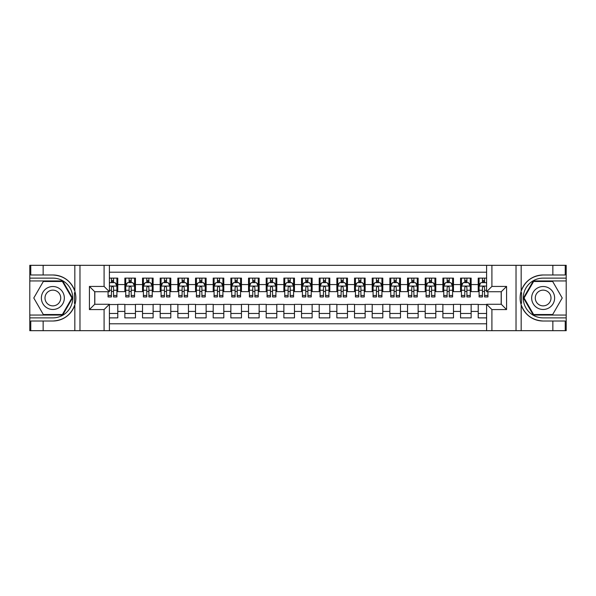 <?xml version="1.0" encoding="UTF-8"?>
<svg xmlns="http://www.w3.org/2000/svg" width="596" height="596" viewBox="0 0 596 596"><rect width="100%" height="100%" fill="white"/><g stroke="black" fill="none" stroke-linecap="round" stroke-linejoin="round"><path stroke-width="0.89" d="M109.396 330.683L486.604 330.683L486.604 304.273L501.273 304.273L501.273 291.727L486.604 291.727L486.604 265.317L109.396 265.317L109.396 291.727L94.727 291.727L94.727 304.273L109.396 304.273L109.396 330.683L43.143 330.683L43.143 321.013L52.858 321.013A23.013 23.013 0 0 0 74.828 304.832C76.176 300.28 76.176 295.728 74.828 291.168A23.013 23.013 0 0 0 52.858 274.987L43.143 274.987L43.143 265.317L29.8 265.317L29.8 315.053L62.699 315.053L72.541 298L62.699 280.947L29.8 280.947M486.604 278.123L478.215 278.123L478.215 284.575L471.145 284.575L471.145 291.638L478.215 291.638L478.215 284.575M471.145 284.575L471.145 278.123L460.544 278.123L460.544 284.575L453.482 284.575L453.482 291.638L460.544 291.638L460.544 284.575M453.482 284.575L453.482 278.123L442.88 278.123L442.88 284.575L435.81 284.575L435.81 291.638L442.88 291.638L442.88 284.575M435.81 284.575L435.81 278.123L425.209 278.123L425.209 284.575L418.139 284.575L418.139 291.638L425.209 291.638L425.209 284.575M418.139 284.575L418.139 278.123L407.545 278.123L407.545 284.575L400.475 284.575L400.475 291.638L407.545 291.638L407.545 284.575M400.475 284.575L400.475 278.123L389.873 278.123L389.873 284.575L382.803 284.575L382.803 291.638L389.873 291.638L389.873 284.575M382.803 284.575L382.803 278.123L372.202 278.123L372.202 284.575L365.139 284.575L365.139 291.638L372.202 291.638L372.202 284.575M365.139 284.575L365.139 278.123L354.538 278.123L354.538 284.575L347.468 284.575L347.468 291.638L354.538 291.638L354.538 284.575M347.468 284.575L347.468 278.123L336.867 278.123L336.867 284.575L329.804 284.575L329.804 291.638L336.867 291.638L336.867 284.575M329.804 284.575L329.804 278.123L319.203 278.123L319.203 284.575L312.133 284.575L312.133 291.638L319.203 291.638L319.203 284.575M312.133 284.575L312.133 278.123L301.531 278.123L301.531 284.575L294.469 284.575L294.469 291.638L301.531 291.638L301.531 284.575M294.469 284.575L294.469 278.123L283.867 278.123L283.867 284.575L276.797 284.575L276.797 291.638L283.867 291.638L283.867 284.575M276.797 284.575L276.797 278.123L266.196 278.123L266.196 284.575L259.133 284.575L259.133 291.638L266.196 291.638L266.196 284.575M259.133 284.575L259.133 278.123L248.532 278.123L248.532 284.575L241.462 284.575L241.462 291.638L248.532 291.638L248.532 284.575M241.462 284.575L241.462 278.123L230.861 278.123L230.861 284.575L223.798 284.575L223.798 291.638L230.861 291.638L230.861 284.575M223.798 284.575L223.798 278.123L213.197 278.123L213.197 284.575L206.127 284.575L206.127 291.638L213.197 291.638L213.197 284.575M206.127 284.575L206.127 278.123L195.525 278.123L195.525 284.575L188.455 284.575L188.455 291.638L195.525 291.638L195.525 284.575M188.455 284.575L188.455 278.123L177.861 278.123L177.861 284.575L170.791 284.575L170.791 291.638L177.861 291.638L177.861 284.575M170.791 284.575L170.791 278.123L160.19 278.123L160.19 284.575L153.12 284.575L153.12 291.638L160.19 291.638L160.19 284.575M153.12 284.575L153.12 278.123L142.519 278.123L142.519 284.575L135.456 284.575L135.456 291.638L142.519 291.638L142.519 284.575M135.456 284.575L135.456 278.123L124.855 278.123L124.855 291.638L117.784 291.638L117.784 278.123L109.396 278.123M109.396 317.877L117.784 317.877L117.784 304.362L124.855 304.362L124.855 317.877L135.456 317.877L135.456 304.362L142.519 304.362L142.519 311.425L135.456 311.425M142.519 311.425L142.519 317.877L153.12 317.877L153.12 304.362L160.19 304.362L160.19 311.425L153.12 311.425M160.19 311.425L160.19 317.877L170.791 317.877L170.791 304.362L177.861 304.362L177.861 311.425L170.791 311.425M177.861 311.425L177.861 317.877L188.455 317.877L188.455 304.362L195.525 304.362L195.525 311.425L188.455 311.425M195.525 311.425L195.525 317.877L206.127 317.877L206.127 304.362L213.197 304.362L213.197 311.425L206.127 311.425M213.197 311.425L213.197 317.877L223.798 317.877L223.798 304.362L230.861 304.362L230.861 311.425L223.798 311.425M230.861 311.425L230.861 317.877L241.462 317.877L241.462 304.362L248.532 304.362L248.532 311.425L241.462 311.425M248.532 311.425L248.532 317.877L259.133 317.877L259.133 304.362L266.196 304.362L266.196 311.425L259.133 311.425M266.196 311.425L266.196 317.877L276.797 317.877L276.797 304.362L283.867 304.362L283.867 311.425L276.797 311.425M283.867 311.425L283.867 317.877L294.469 317.877L294.469 304.362L301.531 304.362L301.531 311.425L294.469 311.425M301.531 311.425L301.531 317.877L312.133 317.877L312.133 304.362L319.203 304.362L319.203 311.425L312.133 311.425M319.203 311.425L319.203 317.877L329.804 317.877L329.804 304.362L336.867 304.362L336.867 311.425L329.804 311.425M336.867 311.425L336.867 317.877L347.468 317.877L347.468 304.362L354.538 304.362L354.538 311.425L347.468 311.425M354.538 311.425L354.538 317.877L365.139 317.877L365.139 304.362L372.202 304.362L372.202 311.425L365.139 311.425M372.202 311.425L372.202 317.877L382.803 317.877L382.803 304.362L389.873 304.362L389.873 311.425L382.803 311.425M389.873 311.425L389.873 317.877L400.475 317.877L400.475 304.362L407.545 304.362L407.545 311.425L400.475 311.425M407.545 311.425L407.545 317.877L418.139 317.877L418.139 304.362L425.209 304.362L425.209 311.425L418.139 311.425M425.209 311.425L425.209 317.877L435.81 317.877L435.81 304.362L442.88 304.362L442.88 311.425L435.81 311.425M442.88 311.425L442.88 317.877L453.482 317.877L453.482 304.362L460.544 304.362L460.544 311.425L453.482 311.425M460.544 311.425L460.544 317.877L471.145 317.877L471.145 304.362L478.215 304.362L478.215 311.425L471.145 311.425M486.604 272.208L109.396 272.208M109.396 323.792L486.604 323.792M478.215 311.425L478.215 317.877L486.604 317.877M94.816 291.727L94.816 304.273M501.184 304.273L501.184 291.727M111.43 282.541L113.545 282.541M116.905 282.541L117.784 282.541M111.43 291.466L113.545 291.466M116.905 291.466L117.784 291.466M109.396 304.534L117.784 304.534M109.396 313.459L117.784 313.459M124.855 291.466L125.734 291.466M129.094 291.466L131.217 291.466M134.569 291.466L135.456 291.466M124.855 282.541L125.734 282.541M129.094 282.541L131.217 282.541M134.569 282.541L135.456 282.541M124.855 304.534L135.456 304.534M124.855 313.459L135.456 313.459M142.519 304.534L153.12 304.534M142.519 313.459L153.12 313.459M142.519 282.541L143.405 282.541M146.765 282.541L148.881 282.541M152.241 282.541L153.12 282.541M142.519 291.466L143.405 291.466M146.765 291.466L148.881 291.466M152.241 291.466L153.12 291.466M160.19 304.534L170.791 304.534M160.19 313.459L170.791 313.459M160.19 282.541L161.076 282.541M164.429 282.541L166.552 282.541M169.905 282.541L170.791 282.541M160.19 291.466L161.076 291.466M164.429 291.466L166.552 291.466M169.905 291.466L170.791 291.466M177.861 304.534L188.455 304.534M177.861 313.459L188.455 313.459M177.861 282.541L178.74 282.541M182.1 282.541L184.216 282.541M187.576 282.541L188.455 282.541M177.861 291.466L178.74 291.466M182.1 291.466L184.216 291.466M187.576 291.466L188.455 291.466M195.525 304.534L206.127 304.534M195.525 313.459L206.127 313.459M195.525 282.541L196.412 282.541M199.764 282.541L201.888 282.541M205.24 282.541L206.127 282.541M195.525 291.466L196.412 291.466M199.764 291.466L201.888 291.466M205.24 291.466L206.127 291.466M213.197 304.534L223.798 304.534M213.197 313.459L223.798 313.459M213.197 282.541L214.076 282.541M217.436 282.541L219.552 282.541M222.911 282.541L223.798 282.541M213.197 291.466L214.076 291.466M217.436 291.466L219.552 291.466M222.911 291.466L223.798 291.466M230.861 304.534L241.462 304.534M230.861 313.459L241.462 313.459M230.861 282.541L231.747 282.541M235.1 282.541L237.223 282.541M240.575 282.541L241.462 282.541M230.861 291.466L231.747 291.466M235.1 291.466L237.223 291.466M240.575 291.466L241.462 291.466M248.532 304.534L259.133 304.534M248.532 313.459L259.133 313.459M248.532 282.541L249.411 282.541M252.771 282.541L254.887 282.541M258.247 282.541L259.133 282.541M248.532 291.466L249.411 291.466M252.771 291.466L254.887 291.466M258.247 291.466L259.133 291.466M266.196 304.534L276.797 304.534M266.196 313.459L276.797 313.459M266.196 282.541L267.082 282.541M270.435 282.541L272.558 282.541M275.918 282.541L276.797 282.541M266.196 291.466L267.082 291.466M270.435 291.466L272.558 291.466M275.918 291.466L276.797 291.466M283.867 304.534L294.469 304.534M283.867 313.459L294.469 313.459M283.867 282.541L284.746 282.541M288.106 282.541L290.23 282.541M293.582 282.541L294.469 282.541M283.867 291.466L284.746 291.466M288.106 291.466L290.23 291.466M293.582 291.466L294.469 291.466M301.531 304.534L312.133 304.534M301.531 313.459L312.133 313.459M301.531 282.541L302.418 282.541M305.77 282.541L307.894 282.541M311.254 282.541L312.133 282.541M301.531 291.466L302.418 291.466M305.77 291.466L307.894 291.466M311.254 291.466L312.133 291.466M319.203 304.534L329.804 304.534M319.203 313.459L329.804 313.459M319.203 282.541L320.082 282.541M323.442 282.541L325.565 282.541M328.918 282.541L329.804 282.541M319.203 291.466L320.082 291.466M323.442 291.466L325.565 291.466M328.918 291.466L329.804 291.466M336.867 304.534L347.468 304.534M336.867 313.459L347.468 313.459M336.867 282.541L337.753 282.541M341.113 282.541L343.229 282.541M346.589 282.541L347.468 282.541M336.867 291.466L337.753 291.466M341.113 291.466L343.229 291.466M346.589 291.466L347.468 291.466M354.538 304.534L365.139 304.534M354.538 313.459L365.139 313.459M354.538 282.541L355.425 282.541M358.777 282.541L360.9 282.541M364.253 282.541L365.139 282.541M354.538 291.466L355.425 291.466M358.777 291.466L360.9 291.466M364.253 291.466L365.139 291.466M372.202 304.534L382.803 304.534M372.202 313.459L382.803 313.459M372.202 282.541L373.089 282.541M376.449 282.541L378.564 282.541M381.924 282.541L382.803 282.541M372.202 291.466L373.089 291.466M376.449 291.466L378.564 291.466M381.924 291.466L382.803 291.466M389.873 304.534L400.475 304.534M389.873 313.459L400.475 313.459M389.873 282.541L390.76 282.541M394.112 282.541L396.236 282.541M399.588 282.541L400.475 282.541M389.873 291.466L390.76 291.466M394.112 291.466L396.236 291.466M399.588 291.466L400.475 291.466M407.545 304.534L418.139 304.534M407.545 313.459L418.139 313.459M407.545 282.541L408.424 282.541M411.784 282.541L413.9 282.541M417.26 282.541L418.139 282.541M407.545 291.466L408.424 291.466M411.784 291.466L413.9 291.466M417.26 291.466L418.139 291.466M425.209 304.534L435.81 304.534M425.209 313.459L435.81 313.459M425.209 282.541L426.095 282.541M429.448 282.541L431.571 282.541M434.924 282.541L435.81 282.541M425.209 291.466L426.095 291.466M429.448 291.466L431.571 291.466M434.924 291.466L435.81 291.466M442.88 304.534L453.482 304.534M442.88 313.459L453.482 313.459M442.88 282.541L443.759 282.541M447.119 282.541L449.235 282.541M452.595 282.541L453.482 282.541M442.88 291.466L443.759 291.466M447.119 291.466L449.235 291.466M452.595 291.466L453.482 291.466M460.544 304.534L471.145 304.534M460.544 313.459L471.145 313.459M460.544 282.541L461.431 282.541M464.783 282.541L466.906 282.541M470.266 282.541L471.145 282.541M460.544 291.466L461.431 291.466M464.783 291.466L466.906 291.466M470.266 291.466L471.145 291.466M478.215 304.534L486.604 304.534M478.215 313.459L486.604 313.459M478.215 282.541L479.095 282.541M482.455 282.541L484.57 282.541M478.215 291.466L479.095 291.466M482.455 291.466L484.57 291.466M113.545 280.418L111.43 280.418M108.07 295.497L108.07 296.942L111.43 296.942L111.43 295.497L108.07 295.497L108.07 291.727M115.624 283.599L116.905 283.599L116.905 296.942L113.545 296.942L113.545 287.488C112.838 286.125 112.137 286.125 111.43 287.488L111.43 295.497M116.905 283.599L116.905 278.123M116.905 286.162L115.14 282.631L109.835 282.631L109.396 283.51M111.43 282.631L111.43 278.123M113.545 278.123L113.545 282.631M58.602 288.054A11.488 11.488 0 0 0 42.912 292.256A11.488 11.488 0 0 0 47.114 307.946A11.488 11.488 0 0 0 62.803 303.744A11.488 11.488 0 0 0 58.602 288.054M56.791 291.191A7.86 7.86 0 0 0 46.048 294.066A7.86 7.86 0 0 0 48.924 304.809A7.86 7.86 0 0 0 59.667 301.934A7.86 7.86 0 0 0 56.791 291.191M62.394 314.517L43.322 314.517L33.778 298L43.322 281.483L62.394 281.483L71.93 298L62.394 314.517M548.886 288.054A11.488 11.488 0 0 0 533.197 292.256A11.488 11.488 0 0 0 537.398 307.946A11.488 11.488 0 0 0 553.088 303.744A11.488 11.488 0 0 0 548.886 288.054M547.076 291.191A7.86 7.86 0 0 0 536.333 294.066A7.86 7.86 0 0 0 539.209 304.809A7.86 7.86 0 0 0 549.952 301.934A7.86 7.86 0 0 0 547.076 291.191M552.678 314.517L533.606 314.517L524.07 298L533.606 281.483L552.678 281.483L562.222 298L552.678 314.517M74.455 303.304L75.252 303.304A23.013 23.013 0 0 0 75.252 292.703L74.455 292.703L74.455 303.439L75.215 303.439M43.143 265.317L74.828 265.317L74.828 291.168C70.998 281.036 63.668 275.643 52.858 274.987M52.858 321.013C63.668 320.357 70.998 314.964 74.828 304.832L74.828 330.683M104.091 330.683L104.091 309.57L89.43 309.57L89.43 286.43L104.091 286.43L104.091 265.317L79.976 265.317L79.976 330.683M43.143 330.683L29.8 330.683L29.8 315.053M29.8 317.877L52.858 317.877A19.877 19.877 0 0 0 72.734 298A19.877 19.877 0 0 0 52.858 278.123L29.8 278.123M74.828 265.317L79.976 265.317M104.091 265.317L109.396 265.317M43.143 321.013L30.768 321.013L30.768 330.683M43.143 274.987L30.768 274.987L30.768 265.317M104.091 309.57L109.396 304.273M89.43 309.57L94.727 304.273M89.43 286.43L94.727 291.727M104.091 286.43L109.396 291.727M74.455 292.703L75.223 292.569M75.781 299.974L75.856 297.188M75.625 294.677L75.506 293.925M521.545 292.696L520.748 292.696A23.013 23.013 0 0 0 520.748 303.297L521.545 303.297L521.545 292.561L520.785 292.561M486.604 265.317L552.857 265.317L552.857 274.987L543.142 274.987A23.013 23.013 0 0 0 521.172 291.168C519.824 295.72 519.824 300.272 521.172 304.832A23.013 23.013 0 0 0 543.142 321.013L552.857 321.013L552.857 330.683L566.2 330.683L566.2 280.947L533.301 280.947L523.459 298L533.301 315.053L566.2 315.053M552.857 330.683L521.172 330.683L521.172 304.832C525.002 314.964 532.332 320.357 543.142 321.013M543.142 274.987C532.332 275.643 525.002 281.036 521.172 291.168L521.172 265.317M491.909 265.317L491.909 286.43L506.57 286.43L506.57 309.57L491.909 309.57L491.909 330.683L516.024 330.683L516.024 265.317M552.857 265.317L566.2 265.317L566.2 280.947M566.2 278.123L543.142 278.123A19.877 19.877 0 0 0 523.266 298A19.877 19.877 0 0 0 543.142 317.877L566.2 317.877M521.172 330.683L516.024 330.683M491.909 330.683L486.604 330.683M552.857 274.987L565.231 274.987L565.231 265.317M552.857 321.013L565.231 321.013L565.231 330.683M491.909 286.43L486.604 291.727M506.57 286.43L501.273 291.727M506.57 309.57L501.273 304.273M491.909 309.57L486.604 304.273M521.545 303.297L520.777 303.431M520.219 296.026L520.144 298.812M520.375 301.323L520.494 302.075M131.217 280.418L129.094 280.418M134.569 295.497L131.217 295.497L131.217 296.942L134.569 296.942L134.569 286.162L132.804 282.631L127.507 282.631L125.734 286.162L125.734 296.942L129.094 296.942L129.094 295.497L125.734 295.497M125.734 286.162L125.734 278.123M134.569 286.162L134.569 278.123M129.094 282.631L129.094 278.123M131.217 278.123L131.217 282.631M131.217 295.497L131.217 287.488C130.509 286.125 129.801 286.125 129.094 287.488L129.094 295.497M148.881 280.418L146.765 280.418M152.241 295.497L148.881 295.497L148.881 296.942L152.241 296.942L152.241 286.162L150.475 282.631L145.171 282.631L143.405 286.162L143.405 296.942L146.765 296.942L146.765 295.497L143.405 295.497M143.405 286.162L143.405 278.123M152.241 286.162L152.241 278.123M146.765 282.631L146.765 278.123M148.881 278.123L148.881 282.631M148.881 295.497L148.881 287.488C148.173 286.125 147.473 286.125 146.765 287.488L146.765 295.497M166.552 280.418L164.429 280.418M169.905 295.497L166.552 295.497L166.552 296.942L169.905 296.942L169.905 286.162L168.139 282.631L162.842 282.631L161.076 286.162L161.076 296.942L164.429 296.942L164.429 295.497L161.076 295.497M161.076 286.162L161.076 278.123M169.905 286.162L169.905 278.123M164.429 282.631L164.429 278.123M166.552 278.123L166.552 282.631M166.552 295.497L166.552 287.488C165.844 286.125 165.137 286.125 164.429 287.488L164.429 295.497M184.216 280.418L182.1 280.418M187.576 295.497L184.216 295.497L184.216 296.942L187.576 296.942L187.576 286.162L185.81 282.631L180.506 282.631L178.74 286.162L178.74 296.942L182.1 296.942L182.1 295.497L178.74 295.497M178.74 286.162L178.74 278.123M187.576 286.162L187.576 278.123M182.1 282.631L182.1 278.123M184.216 278.123L184.216 282.631M184.216 295.497L184.216 287.488C183.516 286.125 182.808 286.125 182.1 287.488L182.1 295.497M201.888 280.418L199.764 280.418M205.24 295.497L201.888 295.497L201.888 296.942L205.24 296.942L205.24 286.162L203.474 282.631L198.177 282.631L196.412 286.162L196.412 296.942L199.764 296.942L199.764 295.497L196.412 295.497M196.412 286.162L196.412 278.123M205.24 286.162L205.24 278.123M199.764 282.631L199.764 278.123M201.888 278.123L201.888 282.631M201.888 295.497L201.888 287.488C201.18 286.125 200.472 286.125 199.764 287.488L199.764 295.497M219.552 280.418L217.436 280.418M222.911 295.497L219.552 295.497L219.552 296.942L222.911 296.942L222.911 286.162L221.146 282.631L215.841 282.631L214.076 286.162L214.076 296.942L217.436 296.942L217.436 295.497L214.076 295.497M214.076 286.162L214.076 278.123M222.911 286.162L222.911 278.123M217.436 282.631L217.436 278.123M219.552 278.123L219.552 282.631M219.552 295.497L219.552 287.488C218.851 286.125 218.143 286.125 217.436 287.488L217.436 295.497M237.223 280.418L235.1 280.418M240.575 295.497L237.223 295.497L237.223 296.942L240.575 296.942L240.575 286.162L238.81 282.631L233.513 282.631L231.747 286.162L231.747 296.942L235.1 296.942L235.1 295.497L231.747 295.497M231.747 286.162L231.747 278.123M240.575 286.162L240.575 278.123M235.1 282.631L235.1 278.123M237.223 278.123L237.223 282.631M237.223 295.497L237.223 287.488C236.515 286.125 235.807 286.125 235.1 287.488L235.1 295.497M254.887 280.418L252.771 280.418M258.247 295.497L254.887 295.497L254.887 296.942L258.247 296.942L258.247 286.162L256.481 282.631L251.177 282.631L249.411 286.162L249.411 296.942L252.771 296.942L252.771 295.497L249.411 295.497M249.411 286.162L249.411 278.123M258.247 286.162L258.247 278.123M252.771 282.631L252.771 278.123M254.887 278.123L254.887 282.631M254.887 295.497L254.887 287.488C254.187 286.125 253.479 286.125 252.771 287.488L252.771 295.497M272.558 280.418L270.435 280.418M275.918 295.497L272.558 295.497L272.558 296.942L275.918 296.942L275.918 286.162L274.145 282.631L268.848 282.631L267.082 286.162L267.082 296.942L270.435 296.942L270.435 295.497L267.082 295.497M267.082 286.162L267.082 278.123M275.918 286.162L275.918 278.123M270.435 282.631L270.435 278.123M272.558 278.123L272.558 282.631M272.558 295.497L272.558 287.488C271.85 286.125 271.143 286.125 270.435 287.488L270.435 295.497M290.23 280.418L288.106 280.418M293.582 295.497L290.23 295.497L290.23 296.942L293.582 296.942L293.582 286.162L291.816 282.631L286.512 282.631L284.746 286.162L284.746 296.942L288.106 296.942L288.106 295.497L284.746 295.497M284.746 286.162L284.746 278.123M293.582 286.162L293.582 278.123M288.106 282.631L288.106 278.123M290.23 278.123L290.23 282.631M290.23 295.497L290.23 287.488C289.522 286.125 288.814 286.125 288.106 287.488L288.106 295.497M307.894 280.418L305.77 280.418M311.254 295.497L307.894 295.497L307.894 296.942L311.254 296.942L311.254 286.162L309.488 282.631L304.183 282.631L302.418 286.162L302.418 296.942L305.77 296.942L305.77 295.497L302.418 295.497M302.418 286.162L302.418 278.123M311.254 286.162L311.254 278.123M305.77 282.631L305.77 278.123M307.894 278.123L307.894 282.631M307.894 295.497L307.894 287.488C307.186 286.125 306.478 286.125 305.77 287.488L305.77 295.497M325.565 280.418L323.442 280.418M328.918 295.497L325.565 295.497L325.565 296.942L328.918 296.942L328.918 286.162L327.152 282.631L321.855 282.631L320.082 286.162L320.082 296.942L323.442 296.942L323.442 295.497L320.082 295.497M320.082 286.162L320.082 278.123M328.918 286.162L328.918 278.123M323.442 282.631L323.442 278.123M325.565 278.123L325.565 282.631M325.565 295.497L325.565 287.488C324.857 286.125 324.149 286.125 323.442 287.488L323.442 295.497M343.229 280.418L341.113 280.418M346.589 295.497L343.229 295.497L343.229 296.942L346.589 296.942L346.589 286.162L344.823 282.631L339.519 282.631L337.753 286.162L337.753 296.942L341.113 296.942L341.113 295.497L337.753 295.497M337.753 286.162L337.753 278.123M346.589 286.162L346.589 278.123M341.113 282.631L341.113 278.123M343.229 278.123L343.229 282.631M343.229 295.497L343.229 287.488C342.521 286.125 341.821 286.125 341.113 287.488L341.113 295.497M360.9 280.418L358.777 280.418M364.253 295.497L360.9 295.497L360.9 296.942L364.253 296.942L364.253 286.162L362.487 282.631L357.19 282.631L355.425 286.162L355.425 296.942L358.777 296.942L358.777 295.497L355.425 295.497M355.425 286.162L355.425 278.123M364.253 286.162L364.253 278.123M358.777 282.631L358.777 278.123M360.9 278.123L360.9 282.631M360.9 295.497L360.9 287.488C360.193 286.125 359.485 286.125 358.777 287.488L358.777 295.497M378.564 280.418L376.449 280.418M381.924 295.497L378.564 295.497L378.564 296.942L381.924 296.942L381.924 286.162L380.159 282.631L374.854 282.631L373.089 286.162L373.089 296.942L376.449 296.942L376.449 295.497L373.089 295.497M373.089 286.162L373.089 278.123M381.924 286.162L381.924 278.123M376.449 282.631L376.449 278.123M378.564 278.123L378.564 282.631M378.564 295.497L378.564 287.488C377.857 286.125 377.156 286.125 376.449 287.488L376.449 295.497M396.236 280.418L394.112 280.418M399.588 295.497L396.236 295.497L396.236 296.942L399.588 296.942L399.588 286.162L397.823 282.631L392.526 282.631L390.76 286.162L390.76 296.942L394.112 296.942L394.112 295.497L390.76 295.497M390.76 286.162L390.76 278.123M399.588 286.162L399.588 278.123M394.112 282.631L394.112 278.123M396.236 278.123L396.236 282.631M396.236 295.497L396.236 287.488C395.528 286.125 394.82 286.125 394.112 287.488L394.112 295.497M413.9 280.418L411.784 280.418M417.26 295.497L413.9 295.497L413.9 296.942L417.26 296.942L417.26 286.162L415.494 282.631L410.19 282.631L408.424 286.162L408.424 296.942L411.784 296.942L411.784 295.497L408.424 295.497M408.424 286.162L408.424 278.123M417.26 286.162L417.26 278.123M411.784 282.631L411.784 278.123M413.9 278.123L413.9 282.631M413.9 295.497L413.9 287.488C413.199 286.125 412.492 286.125 411.784 287.488L411.784 295.497M431.571 280.418L429.448 280.418M434.924 295.497L431.571 295.497L431.571 296.942L434.924 296.942L434.924 286.162L433.158 282.631L427.861 282.631L426.095 286.162L426.095 296.942L429.448 296.942L429.448 295.497L426.095 295.497M426.095 286.162L426.095 278.123M434.924 286.162L434.924 278.123M429.448 282.631L429.448 278.123M431.571 278.123L431.571 282.631M431.571 295.497L431.571 287.488C430.863 286.125 430.156 286.125 429.448 287.488L429.448 295.497M449.235 280.418L447.119 280.418M452.595 295.497L449.235 295.497L449.235 296.942L452.595 296.942L452.595 286.162L450.829 282.631L445.525 282.631L443.759 286.162L443.759 296.942L447.119 296.942L447.119 295.497L443.759 295.497M443.759 286.162L443.759 278.123M452.595 286.162L452.595 278.123M447.119 282.631L447.119 278.123M449.235 278.123L449.235 282.631M449.235 295.497L449.235 287.488C448.535 286.125 447.827 286.125 447.119 287.488L447.119 295.497M466.906 280.418L464.783 280.418M470.266 295.497L466.906 295.497L466.906 296.942L470.266 296.942L470.266 286.162L468.493 282.631L463.196 282.631L461.431 286.162L461.431 296.942L464.783 296.942L464.783 295.497L461.431 295.497M461.431 286.162L461.431 278.123M470.266 286.162L470.266 278.123M464.783 282.631L464.783 278.123M466.906 278.123L466.906 282.631M466.906 295.497L466.906 287.488C466.199 286.125 465.491 286.125 464.783 287.488L464.783 295.497M484.57 280.418L482.455 280.418M486.604 283.51L486.165 282.631L480.86 282.631L479.095 286.162L479.095 296.942L482.455 296.942L482.455 295.497L479.095 295.497M479.095 286.162L479.095 278.123M487.93 291.727L487.93 296.942L484.57 296.942L484.57 287.488C483.87 286.125 483.162 286.125 482.455 287.488L482.455 295.497M482.455 282.631L482.455 278.123M484.57 278.123L484.57 282.631M124.855 311.425L117.784 311.425M124.855 284.575L117.784 284.575M116.861 286.073L109.396 286.073M116.905 295.497L113.545 295.497M111.43 290.259L109.396 290.259M116.905 290.259L113.545 290.259M113.545 281.543L111.43 281.543M134.525 286.073L125.778 286.073M125.734 283.599L127.015 283.599M133.288 283.599L134.569 283.599M129.094 290.259L125.734 290.259M134.569 290.259L131.217 290.259M131.217 281.543L129.094 281.543M152.196 286.073L143.45 286.073M143.405 283.599L144.686 283.599M150.959 283.599L152.241 283.599M146.765 290.259L143.405 290.259M152.241 290.259L148.881 290.259M148.881 281.543L146.765 281.543M169.86 286.073L161.114 286.073M161.076 283.599L162.35 283.599M168.623 283.599L169.905 283.599M164.429 290.259L161.076 290.259M169.905 290.259L166.552 290.259M166.552 281.543L164.429 281.543M187.531 286.073L178.785 286.073M178.74 283.599L180.022 283.599M186.295 283.599L187.576 283.599M182.1 290.259L178.74 290.259M187.576 290.259L184.216 290.259M184.216 281.543L182.1 281.543M205.195 286.073L196.456 286.073M196.412 283.599L197.693 283.599M203.966 283.599L205.24 283.599M199.764 290.259L196.412 290.259M205.24 290.259L201.888 290.259M201.888 281.543L199.764 281.543M222.867 286.073L214.12 286.073M214.076 283.599L215.357 283.599M221.63 283.599L222.911 283.599M217.436 290.259L214.076 290.259M222.911 290.259L219.552 290.259M219.552 281.543L217.436 281.543M240.538 286.073L231.792 286.073M231.747 283.599L233.029 283.599M239.301 283.599L240.575 283.599M235.1 290.259L231.747 290.259M240.575 290.259L237.223 290.259M237.223 281.543L235.1 281.543M258.202 286.073L249.456 286.073M249.411 283.599L250.692 283.599M256.965 283.599L258.247 283.599M252.771 290.259L249.411 290.259M258.247 290.259L254.887 290.259M254.887 281.543L252.771 281.543M275.873 286.073L267.127 286.073M267.082 283.599L268.364 283.599M274.637 283.599L275.918 283.599M270.435 290.259L267.082 290.259M275.918 290.259L272.558 290.259M272.558 281.543L270.435 281.543M293.537 286.073L284.791 286.073M284.746 283.599L286.028 283.599M292.301 283.599L293.582 283.599M288.106 290.259L284.746 290.259M293.582 290.259L290.23 290.259M290.23 281.543L288.106 281.543M311.209 286.073L302.463 286.073M302.418 283.599L303.699 283.599M309.972 283.599L311.254 283.599M305.77 290.259L302.418 290.259M311.254 290.259L307.894 290.259M307.894 281.543L305.77 281.543M328.873 286.073L320.126 286.073M320.082 283.599L321.363 283.599M327.636 283.599L328.918 283.599M323.442 290.259L320.082 290.259M328.918 290.259L325.565 290.259M325.565 281.543L323.442 281.543M346.544 286.073L337.798 286.073M337.753 283.599L339.035 283.599M345.308 283.599L346.589 283.599M341.113 290.259L337.753 290.259M346.589 290.259L343.229 290.259M343.229 281.543L341.113 281.543M364.208 286.073L355.462 286.073M355.425 283.599L356.699 283.599M362.971 283.599L364.253 283.599M358.777 290.259L355.425 290.259M364.253 290.259L360.9 290.259M360.9 281.543L358.777 281.543M381.88 286.073L373.133 286.073M373.089 283.599L374.37 283.599M380.643 283.599L381.924 283.599M376.449 290.259L373.089 290.259M381.924 290.259L378.564 290.259M378.564 281.543L376.449 281.543M399.543 286.073L390.805 286.073M390.76 283.599L392.034 283.599M398.307 283.599L399.588 283.599M394.112 290.259L390.76 290.259M399.588 290.259L396.236 290.259M396.236 281.543L394.112 281.543M417.215 286.073L408.469 286.073M408.424 283.599L409.705 283.599M415.978 283.599L417.26 283.599M411.784 290.259L408.424 290.259M417.26 290.259L413.9 290.259M413.9 281.543L411.784 281.543M434.886 286.073L426.14 286.073M426.095 283.599L427.377 283.599M433.65 283.599L434.924 283.599M429.448 290.259L426.095 290.259M434.924 290.259L431.571 290.259M431.571 281.543L429.448 281.543M452.55 286.073L443.804 286.073M443.759 283.599L445.041 283.599M451.314 283.599L452.595 283.599M447.119 290.259L443.759 290.259M452.595 290.259L449.235 290.259M449.235 281.543L447.119 281.543M470.222 286.073L461.475 286.073M461.431 283.599L462.712 283.599M468.985 283.599L470.266 283.599M464.783 290.259L461.431 290.259M470.266 290.259L466.906 290.259M466.906 281.543L464.783 281.543M486.604 286.073L479.139 286.073M479.095 283.599L480.376 283.599M487.93 295.497L484.57 295.497M482.455 290.259L479.095 290.259M486.604 290.259L484.57 290.259M484.57 281.543L482.455 281.543"/></g></svg>
